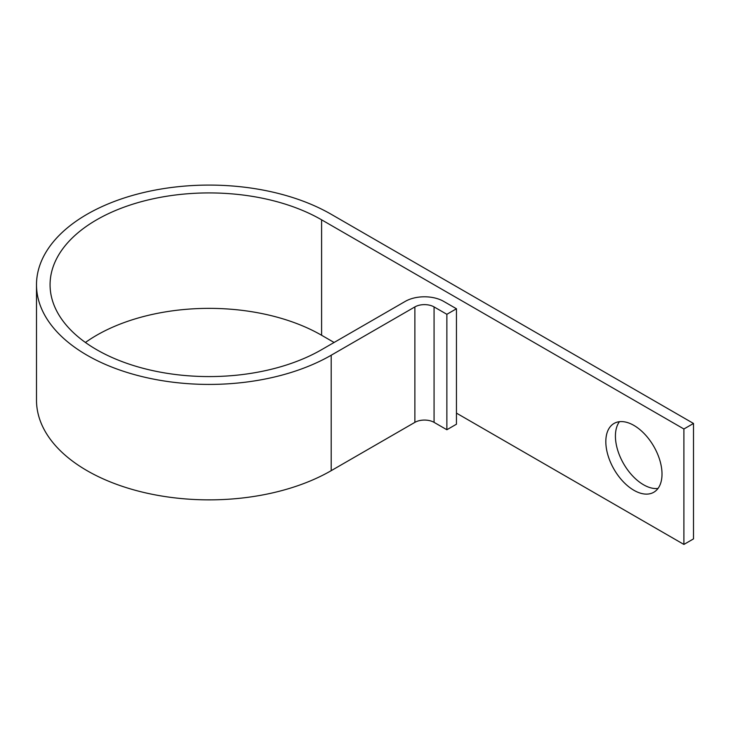 <?xml version="1.0" encoding="UTF-8"?>
<svg xmlns="http://www.w3.org/2000/svg" width="730" height="730" viewBox="0 0 730 730"><rect width="100%" height="100%" fill="white"/><g stroke="black" fill="none" stroke-linecap="round" stroke-linejoin="round"><path stroke-width="1.09" d="M633.914 425.417A39.73 22.94 -120 0 0 614.049 423.446A39.73 22.94 -120 0 0 607.962 455.283A39.73 22.94 -120 0 0 633.914 490.295A39.73 22.94 -120 0 0 653.779 492.257A39.73 22.94 -120 0 0 659.874 460.42A39.73 22.94 -120 0 0 633.914 425.417M657.995 488.47A39.73 22.94 60 0 1 643.513 484.747A39.73 22.94 60 0 1 619.058 454.16A39.73 22.94 60 0 1 619.442 421.694M85.419 342.47A159.058 91.834 180 0 1 321.601 335.262L334.094 342.47M456.46 413.125L683.9 544.434L683.9 428.994L321.601 219.821L321.601 335.262M446.87 314.301L446.87 429.742L456.46 424.203L456.46 308.763L446.87 314.301L434.067 306.919A13.569 7.838 0 0 0 414.877 306.919L331.201 355.227A172.627 99.663 180 0 1 143.071 376.835A172.627 99.663 180 0 1 36.5 284.755A172.627 99.663 180 0 1 143.071 192.674A172.627 99.663 180 0 1 331.201 214.282L693.5 423.455L693.5 538.895L683.9 544.434M693.5 423.455L683.9 428.994M446.87 429.742L434.067 422.36A13.569 7.838 0 0 0 414.877 422.36L331.201 470.667A172.627 99.663 180 0 1 143.071 492.276A172.627 99.663 180 0 1 36.5 400.195L36.5 284.755M456.46 308.763L443.667 301.38A27.147 15.677 0 0 0 405.278 301.38L321.601 349.688A159.058 91.834 180 0 1 148.263 369.59A159.058 91.834 180 0 1 50.069 284.755A159.058 91.834 180 0 1 148.263 199.911A159.058 91.834 180 0 1 321.601 219.821M331.201 355.227L331.201 470.667M414.877 306.919L414.877 422.36M434.067 306.919L434.067 422.36"/></g></svg>
